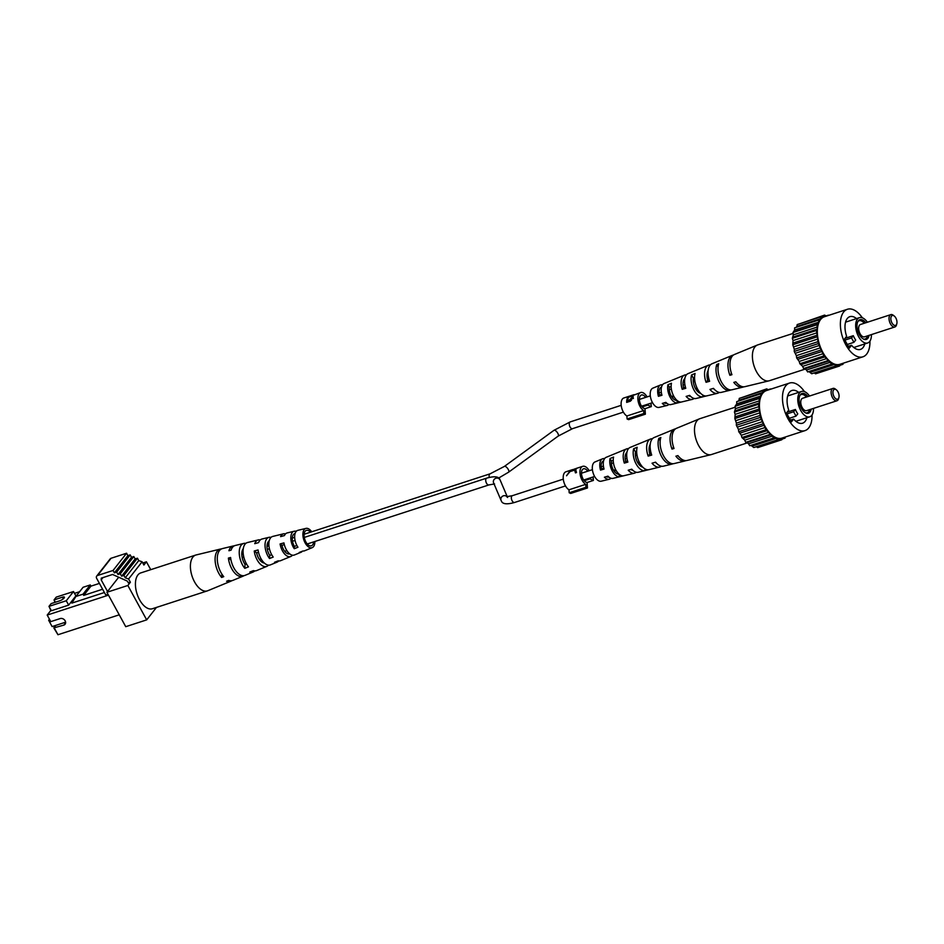 <?xml version="1.0" encoding="UTF-8"?>
<svg xmlns="http://www.w3.org/2000/svg" width="944" height="944" viewBox="0 0 944 944"><rect width="100%" height="100%" fill="white"/><g stroke="black" fill="none" stroke-linecap="round" stroke-linejoin="round"><path stroke-width="1.42" d="M573.043 469.498L569.846 471.103L566.542 475.776L569.928 471.634L574.672 470.088L575.451 472.873L576.477 472.543L575.639 469.227L576.477 468.826M572.524 469.64L565.952 471.776A9.747 5.168 72 0 0 564.477 472.85A9.747 5.168 72 0 0 563.769 481.688A9.747 5.168 72 0 0 568.984 489.794L585.74 484.343L585.941 487.316L587.463 487.989L587.097 482.49L593.398 480.437L589.917 478.891A7.139 3.788 72 0 0 589.941 477.983M589.186 470.714A9.747 5.168 72 0 0 582.708 466.336A9.747 5.168 72 0 0 581.233 467.41A9.747 5.168 72 0 0 580.525 476.248A9.747 5.168 72 0 0 585.74 484.343M574.672 470.088L575.569 472.838M575.191 468.967L574.613 469.546L575.462 469.451L575.309 471.257M587.734 471.186A7.139 3.788 72 0 0 583.51 468.802A7.139 3.788 72 0 0 582.424 469.593A7.139 3.788 72 0 0 582.259 477.192A7.139 3.788 72 0 0 587.097 482.49M593.398 480.437L593.233 478.018L591.794 477.381M568.984 489.794L569.185 492.768L570.707 493.441L587.463 487.989M569.185 492.768L585.941 487.316M575.51 471.186L574.613 469.546L570.872 470.761L574.837 468.885M584.253 480.732L589.917 478.891M747.4 442.854L711.446 454.536A18.833 9.995 -108 0 1 711.056 454.654L686.937 460.483A16.921 8.98 -108 0 1 677.922 455.598L675.892 456.188A16.756 8.885 72 0 0 684.801 461.002A16.756 8.885 72 0 0 685.828 460.613M630.71 469.487A9.523 5.05 72 0 0 632.692 470.147M640.138 463.681A9.688 5.133 -108 0 1 639.914 465.498M655.112 462.312A10.585 5.617 72 0 0 656.21 462.89M606.308 476.637A8.461 4.484 72 0 0 608.656 477.039A8.461 4.484 72 0 0 608.821 476.98M614.863 469.876A8.614 4.567 -108 0 1 614.839 472.012M642.746 467.127A9.983 5.286 -108 0 1 637.507 462.289A9.983 5.286 -108 0 1 635.477 452.011L636.657 451.574M604.561 458.654A10.773 5.711 72 0 0 602.591 458.796L594.944 461.958A10.136 5.369 72 0 0 594.519 476.307A10.136 5.369 72 0 0 601.198 481.204L609.246 479.269A10.773 5.711 72 0 1 604.396 477.204L607.948 476.165A11.068 5.865 -108 0 0 612.986 478.36L619.96 476.673A11.623 6.16 -108 0 1 619.96 476.673A11.623 6.16 -108 0 1 612.29 471.056A11.623 6.16 -108 0 1 610.048 458.513L613.565 457.049A11.918 6.325 72 0 0 615.854 470.006A11.918 6.325 72 0 0 623.713 475.764A11.918 6.325 72 0 0 623.795 475.741L619.984 476.661L618.615 474.159A8.909 4.732 -108 0 1 613.293 469.782A8.909 4.732 -108 0 1 611.417 461.014L613.222 460.342M649.389 469.522L645.578 470.454A13.617 7.222 -108 0 1 645.141 470.584L638.179 472.271A13.063 6.927 -108 0 1 631.76 469.168L628.22 470.218A12.768 6.773 72 0 0 634.427 473.18A12.768 6.773 72 0 0 636.138 472.224M638.179 463.386A12.768 6.773 72 0 0 638.026 462.348M673.178 463.716L672.777 463.811A15.729 8.343 -108 0 1 671.939 464.106L663.361 466.183A15.057 7.989 -108 0 1 655.596 462.171L652.044 463.209A14.762 7.823 72 0 0 659.608 467.091A14.762 7.823 72 0 0 661.343 466.206M609.246 479.269A10.773 5.711 72 0 0 610.921 478.219M711.056 454.654A18.833 9.995 -108 0 1 698.631 445.544A18.833 9.995 -108 0 1 696.955 420.788A18.833 9.995 -108 0 1 699.421 418.853A18.833 9.995 -108 0 1 699.799 418.711L735.199 407.206M671.939 464.106A15.729 8.343 -108 0 1 661.555 456.495A15.729 8.343 -108 0 1 658.841 438.346L660.847 437.52A15.906 8.437 72 0 0 663.585 455.905A15.906 8.437 72 0 0 674.075 463.587L684.801 461.002M645.141 470.584A13.617 7.222 -108 0 1 636.162 464A13.617 7.222 -108 0 1 633.684 448.719L637.2 447.267A13.912 7.375 72 0 0 639.713 462.949A13.912 7.375 72 0 0 648.894 469.675L659.608 467.091M675.503 428.859A16.756 8.885 72 0 0 674.453 429.154L664.257 433.367A15.906 8.437 72 0 0 664.033 433.461L662.027 434.287A15.729 8.343 -108 0 1 662.216 434.205A15.729 8.343 -108 0 1 662.417 434.122M650.215 444.435A10.585 5.617 72 0 0 649.802 454.017L651.218 453.58M626.922 452.388A9.523 5.05 72 0 0 625.636 461.451L627.512 460.873M603.594 460.896A8.461 4.484 72 0 0 603.428 460.943A8.461 4.484 72 0 0 601.47 468.885L603.818 468.165M644.587 468.649L645.578 470.454M658.841 438.346L660.175 440.789M610.048 458.513L611.417 461.014M633.684 448.719L635.477 452.011M636.858 444.659L640.386 443.208M674.453 429.154A16.756 8.885 72 0 0 671.998 449.096L674.028 448.494A16.921 8.98 -108 0 1 676.482 428.316L699.421 418.853M652.422 438.736A14.762 7.823 72 0 0 650.499 439.043A14.762 7.823 72 0 0 648.162 456.105L651.714 455.067A15.057 7.989 -108 0 1 654.062 437.568L662.216 434.205M628.492 448.683A12.768 6.773 72 0 0 626.545 448.919A12.768 6.773 72 0 0 624.326 463.115L627.878 462.076A13.063 6.927 -108 0 1 630.108 447.444L650.499 439.043M602.591 458.796A10.773 5.711 72 0 0 600.514 470.1L604.054 469.062A11.068 5.865 -108 0 1 606.154 457.333L626.545 448.919M649.802 454.017L648.162 456.105M673.544 447.126L671.998 449.096M601.47 468.885L600.514 470.1M625.636 461.451L624.326 463.115M838.402 398.616A5.192 2.761 72 0 0 838.897 397.577A5.192 2.761 72 0 0 836.396 389.86A5.192 2.761 72 0 0 833.611 389.884A5.192 2.761 72 0 0 834.071 396.716A5.192 2.761 72 0 0 838.402 398.616M838.897 397.577L838.567 398.746A6.49 3.446 -108 0 1 837.942 400.055A6.49 3.446 -108 0 1 836.962 400.763A6.49 3.446 -108 0 1 832.065 396.692A6.49 3.446 -108 0 1 831.971 389.129A6.49 3.446 -108 0 1 832.95 388.421A6.49 3.446 -108 0 1 835.44 389.105L836.396 389.86M832.95 388.421L802.577 398.285A6.49 3.446 72 0 0 801.598 399.005A6.49 3.446 72 0 0 801.704 406.557A6.49 3.446 72 0 0 806.589 410.64L836.962 400.763M805.739 412.941A9.629 5.109 72 0 0 808.595 411.785A9.629 5.109 72 0 0 809.574 409.672M806.365 397.058A9.629 5.109 72 0 0 800.005 395.3M807.863 396.563A10.372 5.499 72 0 0 800.441 394.627A10.372 5.499 72 0 0 800.335 394.769A10.372 5.499 72 0 0 799.981 405.059A10.372 5.499 72 0 0 806.318 413.165A10.372 5.499 72 0 0 809.987 412.08A10.372 5.499 72 0 0 811.179 409.153M809.492 396.043A13.31 7.056 72 0 0 801.515 391.465A13.31 7.056 72 0 0 799.509 392.928A13.31 7.056 72 0 0 799.721 408.433A13.31 7.056 72 0 0 809.751 416.788A13.31 7.056 72 0 0 811.769 415.313A13.31 7.056 72 0 0 813.504 408.398M795.403 409.484L793.609 411.749L796.004 416.127L797.786 413.85A13.31 7.056 -108 0 1 795.403 409.484L787.107 412.174M793.609 411.749L786.989 413.909M796.004 416.127L789.385 418.275M798.648 392.397A17.216 9.133 72 0 0 791.933 390.474A17.216 9.133 72 0 0 789.337 392.374A17.216 9.133 72 0 0 788.724 410.121L786.482 412.976L791.379 421.933L793.633 419.077A17.216 9.133 72 0 0 802.577 423.207A17.216 9.133 72 0 0 806.872 417.72M790.399 420.127L793.633 419.077M804.453 391.607A25.004 13.263 72 0 0 789.526 383.063A25.004 13.263 72 0 0 785.75 385.813A25.004 13.263 72 0 0 786.14 414.935A25.004 13.263 72 0 0 804.984 430.629A25.004 13.263 72 0 0 808.772 427.868A25.004 13.263 72 0 0 812.041 414.935M789.526 383.063L766.493 390.556A25.004 13.263 72 0 0 762.705 393.306A25.004 13.263 72 0 0 763.106 422.416A25.004 13.263 72 0 0 781.951 438.11L804.984 430.629M785.255 437.037L785.054 438.122L783.662 437.697L781.738 439.786L780.334 438.783L777.915 439.715L775.048 437.532L773.832 437.91L766.032 429.721L760.416 417.401L758.504 404.268L759.295 402.958L759.141 398.51L760.829 395.984L760.805 393.825L762.079 393.648L763.377 390.545L764.77 390.969L766.693 388.881L768.546 389.884M770.068 389.388L770.729 389.176M773.832 437.91L749.748 445.745L748.568 443.833L772.664 436.01M758.504 404.268L734.42 412.091L735.447 408.634L759.531 400.799M735.211 410.793L759.295 402.958M766.693 388.881L742.291 397.4M764.416 390.863L766.009 390.344M778.127 439.503L780.334 438.783M781.738 439.786L757.654 447.621L756.38 446.713M748.568 443.833L747.058 442.559L771.142 434.736M759.141 398.51L735.057 406.333L736.745 403.82L760.829 395.984M736.119 405.566L760.203 397.743M769.785 434.5L745.689 442.335L744.769 440.152L768.853 432.328M736.745 403.82L736.721 401.648L760.805 393.825M785.054 438.122L782.069 439.102M763.377 390.545L739.294 398.368L738.951 400.244L763.035 392.421M766.032 429.721L741.937 437.544L741.323 435.243L765.407 427.42M744.769 440.152L741.937 437.544M743.353 438.358L767.448 430.535M777.915 439.715L753.831 447.539L750.964 445.367L749.748 445.745M750.964 445.367L775.048 437.532M747.058 442.559L745.689 442.335M735.447 408.634L735.057 406.333M760.416 417.401L736.332 425.237L736.426 423.148L760.51 415.325M738.232 401.165L738.951 400.244M752.486 446.04L776.57 438.217M762.835 423.891L738.751 431.715L738.479 429.449L762.563 421.614M738.479 429.449L736.332 425.237M737.571 427.018L761.655 419.195M758.941 410.711L734.857 418.546L735.152 414.369L759.236 406.545M736.426 423.148L734.857 418.546M735.872 420.646L759.967 412.811M770.516 388.952L767.968 389.778M741.323 435.243L738.751 431.715M740.12 433.06L764.215 425.237M735.317 416.788L759.401 408.964M735.152 414.369L734.42 412.091M108.017 594.319L105.787 595.039L96.654 578.353A2.596 2.077 38.1 0 1 96.713 576.076L110.224 558.86A2.596 2.077 38.1 0 1 111.062 558.27L126.579 553.231L127.888 555.638L130.189 554.883L131.511 557.29L133.812 556.547L135.134 558.942L137.435 558.199L138.744 560.594L125.233 577.822L128.596 578.991L130.378 582.247L128.36 582.908L127.393 581.15L112.584 574.471L101.279 578.141L101.185 579.876L107.533 591.475M138.744 560.594L142.107 561.774L128.596 578.991M142.107 561.774L143.889 565.031L146.426 561.798L150.745 569.68M96.713 576.076A2.596 2.077 38.1 0 1 97.562 575.498L113.068 570.459L114.377 572.855L116.678 572.111L118 574.507L120.301 573.763L121.623 576.17L123.924 575.415L125.233 577.822M137.435 558.199L123.924 575.415M156.456 607.429L146.686 619.878L127.853 585.481L130.378 582.247M104.406 592.513L71.85 603.098L75.85 596.502L83.048 594.165L83.709 595.381L102.613 589.233M135.134 558.942L121.623 576.17M130.189 554.883L116.678 572.111M127.888 555.638L114.377 572.855M133.812 556.547L120.301 573.763M131.511 557.29L118 574.507M126.579 553.231L113.068 570.459M102.979 577.586L101.185 579.876M142.78 562.99L146.426 561.798M146.686 619.878L125.741 626.686L106.908 592.289L118.708 577.232M106.908 592.289L127.853 585.481M75.85 596.502L83.096 587.274L90.282 584.938L90.943 586.153L99.415 583.404M90.943 586.153L83.709 595.381M90.282 584.938L83.048 594.165M50.823 610.461L48.994 606.367L51.389 610.733L50.823 610.461L47.2 615.075L108.477 595.157M47.2 615.075L50.787 621.624L47.2 615.075M54.374 628.185L57.962 634.734L53.808 627.902L63.803 625.117A3.894 3.115 -141.9 0 0 65.077 624.244A3.894 3.115 -141.9 0 0 64.617 620.055A3.894 3.115 -141.9 0 0 60.215 618.568L50.787 621.624M57.962 634.734L119.239 614.815M51.389 610.733L68.664 605.116L75.898 595.888L73.514 591.522L56.227 597.139L54.056 599.912L62.434 597.186A3.894 1.109 151.3 0 1 64.404 597.163A3.894 1.109 151.3 0 1 63.071 599.003A3.894 1.109 151.3 0 1 59.543 600.88L51.165 603.594L48.994 606.367L66.269 600.75L73.514 591.522M74.517 593.363L79.615 591.711M53.808 627.902L55.79 625.388M66.269 600.75L68.664 605.116M54.988 602.355L54.056 599.912L55.33 602.237M296.805 530.858L295.472 531.189A11.068 5.865 72 0 0 294.162 531.236L287.2 532.923A11.623 6.16 72 0 0 284.451 535.567L280.592 536.617A11.918 6.325 -108 0 1 283.448 533.832A11.918 6.325 -108 0 1 285.501 533.926M314.871 541.502A10.136 5.369 -108 0 1 312.216 547.65A10.136 5.369 -108 0 1 308.275 546.765A10.136 5.369 -108 0 1 303.012 536.381A10.136 5.369 -108 0 1 305.962 528.392A10.136 5.369 -108 0 1 309.479 529.407A10.136 5.369 -108 0 1 311.721 531.802M270.999 537.36L270.987 537.396A13.063 6.927 72 0 0 268.981 537.325L262.019 539.012A13.617 7.222 72 0 0 258.585 542.623L254.738 543.673A13.912 7.375 -108 0 1 258.267 539.921A13.912 7.375 -108 0 1 260.296 539.933M245.818 543.39A15.057 7.989 72 0 0 243.8 543.414L235.221 545.49A15.729 8.343 72 0 0 231.103 550.14L228.908 550.741A15.906 8.437 -108 0 1 233.085 546.01A15.906 8.437 -108 0 1 234.195 545.88M221.333 548.983A16.921 8.98 72 0 0 220.223 549.113L196.104 554.954A18.833 9.995 72 0 0 195.715 555.06A18.833 9.995 72 0 0 190.452 564.595A18.833 9.995 72 0 0 200.423 589.103A18.833 9.995 72 0 0 207.361 590.885A18.833 9.995 72 0 0 207.739 590.743L230.678 581.28A16.921 8.98 72 0 0 231.658 580.737M243.882 575.687A15.906 8.437 -108 0 1 242.903 576.241A15.906 8.437 -108 0 1 236.72 574.849A15.906 8.437 -108 0 1 228.401 558.081L230.596 557.479A15.729 8.343 72 0 0 238.832 574.023A15.729 8.343 72 0 0 244.944 575.392L253.098 572.029A15.057 7.989 72 0 0 254.738 570.872M268.485 565.161A13.912 7.375 -108 0 1 266.857 566.353A13.912 7.375 -108 0 1 261.453 565.137A13.912 7.375 -108 0 1 254.231 551.013L258.078 549.963A13.617 7.222 72 0 0 265.134 563.698A13.617 7.222 72 0 0 270.421 564.878L277.052 562.152A13.063 6.927 72 0 0 278.669 560.913M292.416 555.19A11.918 6.325 -108 0 1 290.811 556.476A11.918 6.325 -108 0 1 286.174 555.438A11.918 6.325 -108 0 1 280.085 543.956L283.943 542.906A11.623 6.16 72 0 0 289.867 553.986A11.623 6.16 72 0 0 294.375 555.001L301.006 552.264A11.068 5.865 72 0 0 302.387 551.213M220.223 549.113A16.921 8.98 72 0 0 215.114 560.476A16.921 8.98 72 0 0 221.639 577.468L223.752 576.642A16.756 8.885 -108 0 1 217.309 559.827A16.756 8.885 -108 0 1 222.359 548.606L233.085 546.01M243.8 543.414A15.057 7.989 72 0 0 239.245 553.302A15.057 7.989 72 0 0 244.803 568.323L248.484 566.86A14.762 7.823 -108 0 1 243.092 552.157A14.762 7.823 -108 0 1 247.552 542.517L258.267 539.921M268.981 537.325A13.063 6.927 72 0 0 265.028 545.632A13.063 6.927 72 0 0 269.536 558.529L273.217 557.066A12.768 6.773 -108 0 1 268.863 544.487A12.768 6.773 -108 0 1 272.733 536.428L283.448 533.832M294.162 531.236A11.068 5.865 72 0 0 290.811 537.962A11.068 5.865 72 0 0 294.268 548.712L297.95 547.237A10.773 5.711 -108 0 1 294.658 536.817A10.773 5.711 -108 0 1 297.915 530.327L305.962 528.392M264.308 563.013A10.136 5.381 -108 0 1 261.677 561.916A10.136 5.381 -108 0 1 256.615 552.818L254.231 551.013M258.503 552.252L256.615 552.818M289.69 553.857A9.074 4.814 -108 0 1 286.351 552.995A9.074 4.814 -108 0 1 281.926 545.349L280.085 543.956M284.309 544.641L281.926 545.349M310.493 532.204A8.118 4.307 72 0 0 309.361 531.13A8.118 4.307 72 0 0 306.458 530.339A8.118 4.307 72 0 0 304.18 536.794A8.118 4.307 72 0 0 308.393 545.042A8.118 4.307 72 0 0 311.473 545.774A8.118 4.307 72 0 0 313.644 541.891M243.269 548.688A10.75 5.699 72 0 0 245.062 564.418L246.478 563.898M269.205 540.865A9.688 5.133 72 0 0 269.748 555.414L271.683 554.706M295.094 533.537A8.614 4.567 72 0 0 294.788 533.608A8.614 4.567 72 0 0 294.422 546.387L296.888 545.479M245.062 564.418L244.803 568.323M231.009 560.052L228.401 558.081M294.422 546.387L294.268 548.712M295.472 531.189L295.366 532.782M269.748 555.414L269.536 558.529M221.875 574.105L221.639 577.468M195.715 555.06L140.739 572.925A18.833 9.995 72 0 0 135.476 582.46A18.833 9.995 72 0 0 140.632 601.564A18.833 9.995 72 0 0 152.373 608.75L207.361 590.885M243.163 554.081A11.116 5.888 72 0 0 241.876 552.393M268.686 545.785A9.983 5.286 72 0 0 267.246 544.098M290.811 556.476L280.616 560.677A12.768 6.773 -108 0 1 278.185 560.83L274.503 562.294A13.063 6.927 72 0 0 277.052 562.152M242.903 576.241L232.708 580.442A16.756 8.885 -108 0 1 228.719 580.395L226.607 581.221A16.921 8.98 72 0 0 230.678 581.28M266.857 566.353L256.662 570.565A14.762 7.823 -108 0 1 253.452 570.624L249.771 572.076A15.057 7.989 72 0 0 253.098 572.029M312.216 547.65L304.57 550.8A10.773 5.711 -108 0 1 302.918 551.001L299.236 552.464A11.068 5.865 72 0 0 301.006 552.264M49.218 619.524L48.651 620.243L52.121 626.58L65.596 622.19M49.466 619.972L48.651 620.243M805.303 369.057L769.348 380.739A18.833 9.995 -108 0 1 768.959 380.845L744.84 386.686A16.921 8.98 -108 0 1 735.824 381.801L733.795 382.391A16.756 8.885 72 0 0 742.704 387.193A16.756 8.885 72 0 0 743.73 386.816M688.613 395.678A9.523 5.05 72 0 0 690.595 396.35M698.041 389.884A9.688 5.133 -108 0 1 697.817 391.701M713.015 388.503A10.585 5.617 72 0 0 714.112 389.093M664.21 402.84A8.461 4.484 72 0 0 666.558 403.23A8.461 4.484 72 0 0 666.724 403.182M672.765 396.079A8.614 4.567 -108 0 1 672.742 398.215M700.649 393.329A9.983 5.286 -108 0 1 695.421 388.48A9.983 5.286 -108 0 1 693.38 378.214L694.56 377.777M677.886 402.864A11.623 6.16 -108 0 1 677.863 402.876A11.623 6.16 -108 0 1 670.193 397.259A11.623 6.16 -108 0 1 667.951 384.704L671.467 383.252A11.918 6.325 72 0 0 673.756 396.209A11.918 6.325 72 0 0 681.615 401.967A11.918 6.325 72 0 0 681.71 401.943L677.886 402.864L676.518 400.362A8.909 4.732 -108 0 1 671.208 395.973A8.909 4.732 -108 0 1 669.32 387.217L671.137 386.544M707.292 395.725L703.481 396.657A13.617 7.222 -108 0 1 703.044 396.787L696.082 398.474A13.063 6.927 -108 0 1 689.663 395.371L686.123 396.421A12.768 6.773 72 0 0 692.33 399.383A12.768 6.773 72 0 0 694.041 398.427M696.082 389.589A12.768 6.773 72 0 0 695.94 388.55M731.081 389.919L730.68 390.014A15.729 8.343 -108 0 1 729.842 390.309L721.263 392.385A15.057 7.989 -108 0 1 713.499 388.362L709.947 389.412A14.762 7.823 72 0 0 717.511 393.294A14.762 7.823 72 0 0 719.245 392.409M677.863 402.876L670.901 404.563A11.068 5.865 -108 0 1 665.85 402.368L662.299 403.407A10.773 5.711 72 0 0 667.148 405.472A10.773 5.711 72 0 0 668.824 404.421M662.464 384.857A10.773 5.711 72 0 0 660.493 384.999L652.847 388.161A10.136 5.369 72 0 0 652.422 402.51A10.136 5.369 72 0 0 659.101 407.407L667.148 405.472M768.959 380.845A18.833 9.995 -108 0 1 756.533 371.747A18.833 9.995 -108 0 1 754.858 346.991A18.833 9.995 -108 0 1 757.324 345.056A18.833 9.995 -108 0 1 757.702 344.914L793.102 333.409M729.842 390.309A15.729 8.343 -108 0 1 719.458 382.698A15.729 8.343 -108 0 1 716.744 364.549L718.75 363.723A15.906 8.437 72 0 0 721.487 382.096A15.906 8.437 72 0 0 731.978 389.789L742.704 387.193M703.044 396.787A13.617 7.222 -108 0 1 694.064 390.202A13.617 7.222 -108 0 1 691.586 374.921L695.103 373.47A13.912 7.375 72 0 0 697.616 389.152A13.912 7.375 72 0 0 706.796 395.878L717.511 393.294M733.405 355.062A16.756 8.885 72 0 0 732.355 355.357L722.16 359.558A15.906 8.437 72 0 0 721.936 359.664L719.93 360.49A15.729 8.343 -108 0 1 720.119 360.407A15.729 8.343 -108 0 1 720.319 360.325M708.118 370.638A10.585 5.617 72 0 0 707.705 380.22L709.121 379.783M684.825 378.591A9.523 5.05 72 0 0 683.539 387.654L685.415 387.075M661.496 387.099A8.461 4.484 72 0 0 661.331 387.146A8.461 4.484 72 0 0 659.372 395.088L661.72 394.368M702.489 394.852L703.481 396.657M716.744 364.549L718.077 366.992M667.951 384.704L669.32 387.217M691.586 374.921L693.38 378.214M694.772 370.862L698.289 369.411M732.355 355.357A16.756 8.885 72 0 0 729.901 375.299L731.93 374.697A16.921 8.98 -108 0 1 734.385 354.519L757.324 345.056M710.325 364.927A14.762 7.823 72 0 0 708.401 365.245A14.762 7.823 72 0 0 706.065 382.308L709.617 381.27A15.057 7.989 -108 0 1 711.965 363.77L720.119 360.407M686.394 374.886A12.768 6.773 72 0 0 684.447 375.122A12.768 6.773 72 0 0 682.229 389.317L685.781 388.279A13.063 6.927 -108 0 1 688.011 373.647L708.401 365.245M660.493 384.999A10.773 5.711 72 0 0 658.416 396.303L661.968 395.265A11.068 5.865 -108 0 1 664.057 383.535L684.447 375.122M707.705 380.22L706.065 382.308M731.447 373.328L729.901 375.299M659.372 395.088L658.416 396.303M683.539 387.654L682.229 389.317M896.304 324.819A5.192 2.761 72 0 0 896.8 323.768A5.192 2.761 72 0 0 894.298 316.063A5.192 2.761 72 0 0 891.514 316.087A5.192 2.761 72 0 0 891.974 322.907A5.192 2.761 72 0 0 896.304 324.819M896.8 323.768L896.481 324.948A6.49 3.446 -108 0 1 895.856 326.258A6.49 3.446 -108 0 1 894.865 326.966A6.49 3.446 -108 0 1 889.98 322.895A6.49 3.446 -108 0 1 889.873 315.331A6.49 3.446 -108 0 1 890.853 314.612A6.49 3.446 -108 0 1 893.343 315.308L894.298 316.063M890.853 314.612L860.48 324.488A6.49 3.446 72 0 0 859.5 325.196A6.49 3.446 72 0 0 859.606 332.76A6.49 3.446 72 0 0 864.503 336.843L894.865 326.966M863.642 339.144A9.629 5.109 72 0 0 866.498 337.987A9.629 5.109 72 0 0 867.477 335.875M864.267 323.261A9.629 5.109 72 0 0 857.907 321.491M865.766 322.765A10.372 5.499 72 0 0 858.344 320.83A10.372 5.499 72 0 0 858.238 320.972A10.372 5.499 72 0 0 857.884 331.261A10.372 5.499 72 0 0 864.22 339.368A10.372 5.499 72 0 0 867.89 338.282A10.372 5.499 72 0 0 869.082 335.344M867.394 322.246A13.31 7.056 72 0 0 859.418 317.656A13.31 7.056 72 0 0 857.412 319.131A13.31 7.056 72 0 0 857.624 334.624A13.31 7.056 72 0 0 867.654 342.991A13.31 7.056 72 0 0 869.672 341.516A13.31 7.056 72 0 0 871.406 334.589M853.305 335.686L851.523 337.952L853.907 342.33L855.689 340.052A13.31 7.056 -108 0 1 853.305 335.686L845.01 338.377M851.523 337.952L844.892 340.111M853.907 342.33L847.287 344.477M856.55 318.6A17.216 9.133 72 0 0 849.836 316.677A17.216 9.133 72 0 0 847.24 318.576A17.216 9.133 72 0 0 846.626 336.312L844.384 339.179L849.293 348.135L851.535 345.268A17.216 9.133 72 0 0 860.48 349.41A17.216 9.133 72 0 0 864.775 343.923M848.302 346.318L851.535 345.268M862.356 317.809A25.004 13.263 72 0 0 847.429 309.266A25.004 13.263 72 0 0 843.653 312.016A25.004 13.263 72 0 0 844.042 341.138A25.004 13.263 72 0 0 862.887 356.82A25.004 13.263 72 0 0 866.675 354.071A25.004 13.263 72 0 0 869.943 341.138M847.429 309.266L824.395 316.759A25.004 13.263 72 0 0 820.607 319.509A25.004 13.263 72 0 0 821.009 348.619A25.004 13.263 72 0 0 839.853 364.313L862.887 356.82M843.157 363.239L842.957 364.325L840.325 364.526L839.641 365.989L838.237 364.986L835.818 365.918L834.472 364.408L831.735 364.113L823.935 355.923L818.318 343.604L816.407 330.471L817.197 329.161L817.044 324.712L818.731 322.187L818.708 320.028L819.982 319.851L821.28 316.747L822.672 317.172L824.596 315.084L826.448 316.087M827.971 315.591L828.631 315.379M831.735 364.113L807.651 371.948L806.471 370.036L830.567 362.213M816.407 330.471L792.323 338.294L793.349 334.837L817.433 327.002M793.113 336.996L817.197 329.161M824.596 315.084L800.193 323.603M822.33 317.066L823.911 316.547M836.03 365.706L838.237 364.986M839.641 365.989L815.557 373.812L814.283 372.915M806.471 370.036L804.961 368.762L829.044 360.927M817.044 324.712L792.96 332.536L794.647 330.011L818.731 322.187M794.022 331.769L818.106 323.945M827.687 360.702L803.592 368.538L802.671 366.355L826.755 358.531M794.647 330.011L794.624 327.851L818.708 320.028M842.957 364.325L839.971 365.293M821.28 316.747L797.196 324.571L796.854 326.447L820.938 318.624M823.935 355.923L799.851 363.747L799.226 361.446L823.31 353.622M802.671 366.355L799.851 363.747M801.267 364.561L825.351 356.738M835.818 365.918L811.734 373.741L808.866 371.57L807.651 371.948M808.866 371.57L832.95 363.735M804.961 368.762L803.592 368.538M793.349 334.837L792.96 332.536M818.318 343.604L794.234 351.439L794.329 349.351L818.413 341.527M796.146 327.356L796.854 326.447M810.389 372.243L834.472 364.408M820.737 350.094L796.653 357.918L796.382 355.652L820.466 347.817M796.382 355.652L794.234 351.439M795.473 353.221L819.557 345.386M816.843 336.914L792.759 344.737L793.054 340.572L817.138 332.748M794.329 349.351L792.759 344.737M793.774 346.849L817.87 339.014M828.431 315.154L825.87 315.98M799.226 361.446L796.653 357.918M798.022 359.263L822.118 351.439M793.22 342.991L817.303 335.155M793.054 340.572L792.323 338.294M647.088 396.917A9.747 5.168 72 0 0 640.61 392.539L632.268 395.701L633.247 396.987L630.462 401.153L626.674 402.392A9.747 5.168 -108 0 1 627.949 397.247A9.747 5.168 -108 0 1 629.424 396.173A9.747 5.168 -108 0 1 629.908 396.055M626.674 402.392L627.784 400.976M632.787 398.156L631.265 396.386L628.728 397.153A9.747 5.168 72 0 0 627.642 400.728L628.067 401.507L631.43 400.291M629.424 396.173L623.854 397.979A9.747 5.168 72 0 0 622.379 399.052A9.747 5.168 72 0 0 621.671 407.891A9.747 5.168 72 0 0 626.887 415.997L643.643 410.546L643.843 413.519L645.366 414.192L645 408.681L651.301 406.628L647.82 405.094A7.139 3.788 72 0 0 647.844 404.185M640.61 392.539A9.747 5.168 72 0 0 639.135 393.613A9.747 5.168 72 0 0 638.427 402.439A9.747 5.168 72 0 0 643.643 410.546M632.834 395.654L633.247 396.987M629.412 401.07L628.987 400.291L632.315 397.294L631.265 396.386M633.141 397.306L632.268 395.701M629.447 396.917L634.132 394.686M633.849 394.734L630.368 395.866A9.747 5.168 72 0 0 629.247 396.551M627.642 400.728L628.987 400.291M626.887 415.997L627.087 418.971L628.61 419.643L645.366 414.192M651.301 406.628L651.136 404.221L649.696 403.584M645.637 397.389A7.139 3.788 72 0 0 641.413 395.005A7.139 3.788 72 0 0 640.327 395.796A7.139 3.788 72 0 0 640.162 403.395A7.139 3.788 72 0 0 645 408.681M627.087 418.971L643.843 413.519M642.168 406.935L647.82 405.094M111.062 558.27L97.562 575.498M65.62 622.804L63.803 625.117M62.434 597.186L63.319 598.803M498.597 478.089L508.592 472.189L558.187 436.093A3.575 1.416 -126.1 0 0 557.821 433.308A3.575 1.416 -126.1 0 0 553.975 430.311L570.259 421.885L621.187 405.33M558.187 436.093L572.465 428.682A3.575 1.9 -108 0 1 570.034 426.971A3.575 1.9 -108 0 1 570.259 421.885M508.592 472.189A3.575 1.416 -126.1 0 0 508.238 469.404A3.575 1.416 -126.1 0 0 504.391 466.419L553.975 430.311M489.287 477.393A3.575 1.9 -108 0 1 490.113 473.817L504.391 466.419M507.046 496.709A3.575 3.422 156.9 0 0 501.111 500.485L493.618 482.939A3.575 3.422 156.9 0 1 495.399 478.455A3.575 3.422 156.9 0 1 500.178 480.13L499.966 479.694C498.869 476.472 494.455 475.953 486.726 478.124A3.575 1.9 72 0 0 486.502 483.21A3.575 1.9 72 0 0 488.945 484.921L307.26 543.968M507.589 497.488L506.716 496.662L512.356 495.683A3.575 1.9 72 0 0 512.132 500.78A3.575 1.9 72 0 0 514.563 502.479C506.845 504.651 502.432 504.131 501.323 500.922L501.111 500.485A3.575 3.422 156.9 0 0 501.252 500.768M575.864 468.554L582.708 466.336M623.713 475.764L634.427 473.18M809.751 416.788L795.875 421.295M801.515 391.465L787.638 395.973M639.395 399.418L650.298 395.866M659.065 393.023L661.319 392.291M669.296 389.695L671.337 389.034M683.09 385.211L684.872 384.633M693.321 381.895L694.902 381.376M707.127 377.399L708.448 376.975M572.465 428.682L623.394 412.127M641.601 406.215L652.505 402.663M671.503 396.492L673.544 395.831M695.527 388.68L697.109 388.173M490.113 473.817L304.11 534.269M294.658 537.348L292.274 538.115M268.934 545.703L267.022 546.328M243.245 554.057L241.794 554.529M486.726 478.124L304.287 537.431M295.059 540.428L292.498 541.254M269.429 548.759L267.341 549.432M258.514 552.299L256.638 552.913M243.8 557.09L242.183 557.609M286.858 550.6L284.675 551.308M261.146 558.954L259.435 559.509M246.396 563.757L244.944 564.229M488.945 484.921L494.573 483.942M500.178 480.13L507.27 496.721M512.356 495.683L563.285 479.127M581.492 473.215L592.395 469.675M601.163 466.82L603.417 466.088M611.382 463.504L613.435 462.831M625.188 459.008L626.969 458.43M635.418 455.692L636.999 455.173M649.224 451.197L650.546 450.772M514.563 502.479L565.491 485.924M583.699 480.012L594.602 476.46M613.6 470.289L615.641 469.628M637.625 462.489L639.206 461.97M681.615 401.967L692.33 399.383M867.654 342.991L853.777 347.498M859.418 317.656L845.541 322.175M633.4 398.521L632.338 396.574"/></g></svg>
